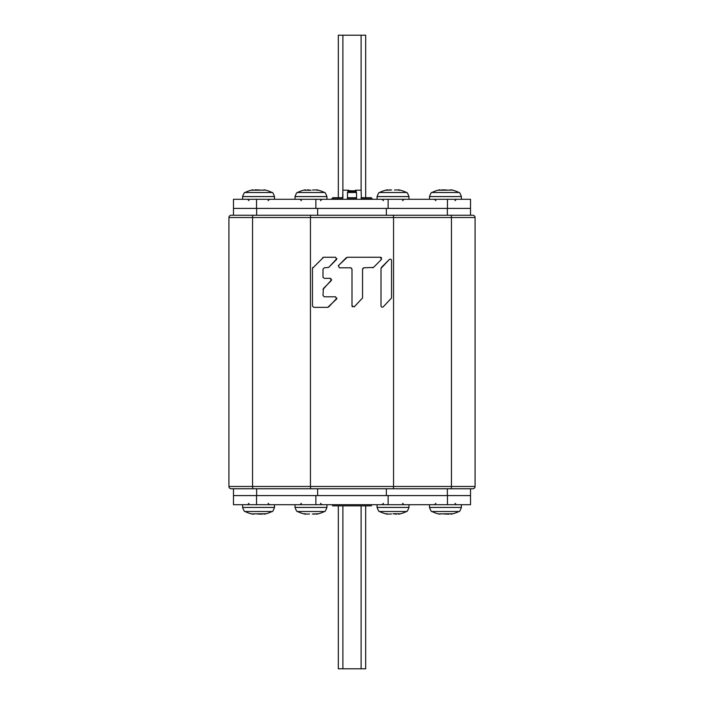 <?xml version="1.0" encoding="UTF-8"?>
<svg xmlns="http://www.w3.org/2000/svg" width="704" height="704" viewBox="0 0 704 704"><rect width="100%" height="100%" fill="white"/><g stroke="black" fill="none" stroke-linecap="round" stroke-linejoin="round"><path stroke-width="1.06" d="M311.15 488.752L447.357 488.752L447.357 495.59L470.518 495.59L233.482 495.59L233.482 488.752L311.15 488.752A2.279 0.704 -90 0 1 310.446 486.473L451.449 486.473A2.279 0.704 -90 0 1 450.745 488.752L472.798 488.752A2.279 2.279 0 0 0 475.077 486.473L475.077 217.527A2.279 2.279 0 0 0 472.798 215.248L450.745 215.248A2.279 0.704 -90 0 1 451.449 217.527L228.923 217.527A2.279 2.279 0 0 1 231.202 215.248L386.364 215.248L386.364 208.41M447.357 215.248L256.643 215.248L256.643 208.41L233.482 208.41L470.518 208.41L470.518 215.248L447.357 215.248L447.357 208.41L470.518 208.41L470.518 199.294L233.482 199.294L233.482 215.248M228.923 486.473A2.279 2.279 0 0 0 231.202 488.752L253.255 488.752A2.279 0.704 90 0 1 252.551 486.473L252.551 217.527A2.279 0.704 90 0 1 253.255 215.248L231.202 215.248A2.279 2.279 0 0 0 228.923 217.527L228.923 486.473L310.446 486.473L310.446 217.527A2.279 0.704 -90 0 1 311.15 215.248M475.077 217.527L451.449 217.527L451.449 486.473L475.077 486.473A2.279 2.279 0 0 1 472.798 488.752A2.279 2.279 0 0 0 475.077 486.473A2.279 2.279 0 0 1 472.798 488.752M322.995 277.033L322.995 269.122L324.315 267.81L328.654 267.423L336.565 259.512L335.632 257.259L323.541 257.259L312.453 268.356L312.453 306.038L313.773 307.358L327.73 307.358L336.565 299.059L335.632 296.806L324.315 296.806L322.995 295.486L323.382 288.517L331.294 280.606L330.361 278.353L324.315 278.353L323.048 277.376M312.453 268.356L312.84 267.423L312.453 268.356M354.121 306.935L362.542 297.986L362.542 269.122L363.862 267.81L373.481 267.423L381.383 259.512L380.459 257.259L347.274 257.259L338.43 265.558L339.363 267.81L350.68 267.81L352 269.122L352 305.897L354.253 306.83L362.542 297.986M381.005 305.897L381.005 268.356L389.294 259.512C390.482 258.852 391.23 259.16 391.547 260.445L391.547 297.986L383.249 306.83C382.078 307.498 381.33 307.182 381.005 305.897L381.014 306.064M322.995 289.441L331.681 279.673M330.862 278.45L330.361 278.353M328.654 306.97L336.952 298.126M323.541 257.259L322.617 257.646M328.654 267.423L336.952 258.579M352.044 306.24L352.387 306.83M352 269.122L351.023 267.854M346.342 257.646L338.219 265.839M381.383 259.512L381.427 257.69M380.961 257.365L380.459 257.259M372.548 267.81L373.481 267.423L372.548 267.81M363.519 267.854L362.595 268.778M381.383 267.423L389.294 259.512M256.546 495.59L256.546 504.706L233.482 504.706L233.482 495.59L256.643 495.59L256.643 488.752M386.364 495.59L386.364 488.752L470.518 488.752L470.518 504.706L447.454 504.706L447.454 495.59M365.675 197.701L365.675 35.2L338.325 35.2L338.325 197.701M365.675 505.842L365.675 668.8L338.325 668.8L338.325 505.842M256.546 504.706L447.454 504.706M272.026 192.509L245.089 192.509C244.649 191.998 243.822 193.354 242.598 196.566L274.507 196.566C273.293 193.354 272.457 191.998 272.026 192.509A29.63 29.63 0 0 0 264.026 189.781L265.364 190.23M251.742 190.23L264.026 190.142M252.226 190.256L253.088 189.781A29.63 29.63 0 0 0 245.089 192.509M253.194 190.115L252.226 190.018M260.014 190.018L255.138 189.807M257.55 190.186L258.35 190.265M257.101 196.566L260.014 196.566M458.911 192.509L431.974 192.509C431.543 191.998 430.707 193.354 429.493 196.566L461.402 196.566C460.178 193.354 459.351 191.998 458.911 192.509A29.63 29.63 0 0 0 450.912 189.781L452.258 190.23M438.636 190.23L450.912 190.142M450.314 190.018L449.874 189.93L450.314 190.018M439.111 190.256L439.974 189.781A29.63 29.63 0 0 0 431.974 192.509M440.079 190.115L439.111 190.018M446.899 190.018L442.024 189.807M444.444 190.186L445.438 190.274M443.986 196.566L446.899 196.566M245.089 511.491L272.026 511.491C272.457 512.002 273.293 510.646 274.507 507.434L242.598 507.434C243.822 510.646 244.649 512.002 245.089 511.491A29.63 29.63 0 0 0 253.088 514.219L251.742 513.77M265.364 513.77L253.088 513.858M253.686 513.982L254.126 514.07L253.686 513.982M264.889 513.744L264.026 514.219A29.63 29.63 0 0 0 272.026 511.491M263.921 513.885L264.889 513.982M257.101 513.982L261.976 514.193M259.556 513.814L258.562 513.726M260.014 507.434L257.101 507.434M431.974 511.491L458.911 511.491C459.351 512.002 460.178 510.646 461.402 507.434L429.493 507.434C430.707 510.646 431.543 512.002 431.974 511.491A29.63 29.63 0 0 0 439.974 514.219L438.636 513.77M452.258 513.77L439.974 513.858M451.774 513.744L450.912 514.219A29.63 29.63 0 0 0 458.911 511.491M450.806 513.885L451.774 513.982M443.986 513.982L448.862 514.193M446.45 513.814L445.65 513.735M446.899 507.434L443.986 507.434M406.49 192.509L379.553 192.509C379.139 191.981 378.312 193.336 377.071 196.566L408.98 196.566C407.739 193.336 406.912 191.981 406.49 192.509A29.63 29.63 0 0 0 398.49 189.781L399.837 190.23M394.478 190.018L397.452 189.93M399.362 190.256L397.901 190.018M386.214 190.23L391.565 190.018L389.602 189.807M387.658 190.115L386.69 190.018L387.552 189.781A29.63 29.63 0 0 0 379.553 192.509M391.565 196.566L394.478 196.566M324.447 192.509L297.51 192.509C297.088 191.981 296.261 193.336 295.02 196.566L326.929 196.566C325.688 193.336 324.861 191.981 324.447 192.509A29.63 29.63 0 0 0 316.448 189.781L317.786 190.23M312.435 190.018L315.401 189.93M317.31 190.256L316.325 190.115M304.163 190.23L310.974 190.274L307.551 189.807M305.615 190.115L304.638 190.018L305.51 189.781A29.63 29.63 0 0 0 297.51 192.509M309.522 196.566L312.435 196.566M297.51 511.491L324.447 511.491C324.861 512.019 325.688 510.664 326.929 507.434L295.02 507.434C296.261 510.664 297.088 512.019 297.51 511.491A29.63 29.63 0 0 0 305.51 514.219L304.163 513.77M309.522 513.982L306.548 514.07M304.638 513.744L306.099 513.982M317.786 513.77L312.435 513.982L314.398 514.193M316.342 513.885L317.31 513.982L316.448 514.219A29.63 29.63 0 0 0 324.447 511.491M312.435 507.434L309.522 507.434M379.553 511.491L406.49 511.491C406.912 512.019 407.739 510.664 408.98 507.434L377.071 507.434C378.312 510.664 379.139 512.019 379.553 511.491A29.63 29.63 0 0 0 387.552 514.219L386.214 513.77M391.565 513.982L388.599 514.07M386.69 513.744L387.675 513.885M399.837 513.77L393.026 513.726L396.449 514.193M398.385 513.885L399.362 513.982L398.49 514.219A29.63 29.63 0 0 0 406.49 511.491M394.478 507.434L391.565 507.434M372.513 199.294L372.513 198.845L361.381 198.845L361.117 197.833M342.883 197.833L342.619 198.845L331.487 198.845L331.487 199.294M355.353 190.238L361.117 190.186L361.381 199.294M356.558 199.294L356.558 193.327C355.291 189.948 355.159 189.35 356.189 191.514M342.619 199.294L342.883 190.186L348.656 190.221M347.442 199.294L347.468 192.861M348.181 190.837L355.819 190.837L348.278 190.696M347.811 191.514C348.858 189.306 348.735 189.904 347.442 193.327M347.706 191.787A4.558 4.558 0 0 1 347.723 191.752L356.277 191.752A4.558 4.558 0 0 1 356.294 191.787M356.418 192.21L347.582 192.21M356.479 192.491L347.521 192.491M371.369 198.845L371.369 197.701L361.117 197.701M356.558 197.701L347.442 197.701M342.883 193.758L342.883 197.701L332.631 197.701L332.631 198.845M347.442 198.845L356.558 198.845M332.631 504.706L332.631 505.842L371.369 505.842L371.369 504.706M392.85 215.248A2.279 0.704 90 0 1 393.554 217.527L393.554 486.473A2.279 0.704 90 0 1 392.85 488.752M317.636 495.59L317.636 488.752M317.636 215.248L317.636 208.41M361.117 190.186L361.117 35.2M342.883 35.2L342.883 190.837M342.883 505.842L342.883 668.8M361.117 668.8L361.117 505.842M315.867 504.706L315.867 495.59M388.133 495.59L388.133 504.706M256.546 199.294L256.546 208.41M447.454 208.41L447.454 199.294M388.133 199.294L388.133 208.41M315.867 208.41L315.867 199.294M365.675 199.294L365.675 198.845M338.325 198.845L338.325 199.294M248.987 200.666L247.614 199.294L248.987 200.666M242.598 199.294L242.598 196.566M274.507 199.294L274.507 196.566M268.127 200.666L269.491 199.294M435.873 200.666L434.509 199.294M429.493 199.294L429.493 196.566M461.402 199.294L461.402 196.566M455.013 200.666L456.386 199.294M268.127 503.334L269.491 504.706M274.507 504.706L274.507 507.434M242.598 504.706L242.598 507.434M248.987 503.334L247.614 504.706M455.013 503.334L456.386 504.706L455.013 503.334M461.402 504.706L461.402 507.434M429.493 504.706L429.493 507.434M435.873 503.334L434.509 504.706M383.451 200.666L382.087 199.294M377.071 199.294L377.071 196.566M408.98 199.294L408.98 196.566M402.6 200.666L403.964 199.294M301.4 200.666L300.036 199.294M295.02 199.294L295.02 196.566M326.929 199.294L326.929 196.566M320.549 200.666L321.913 199.294M320.549 503.334L321.913 504.706M326.929 504.706L326.929 507.434M295.02 504.706L295.02 507.434M301.4 503.334L300.036 504.706M402.6 503.334L403.964 504.706M408.98 504.706L408.98 507.434M377.071 504.706L377.071 507.434M383.451 503.334L382.087 504.706"/></g></svg>
